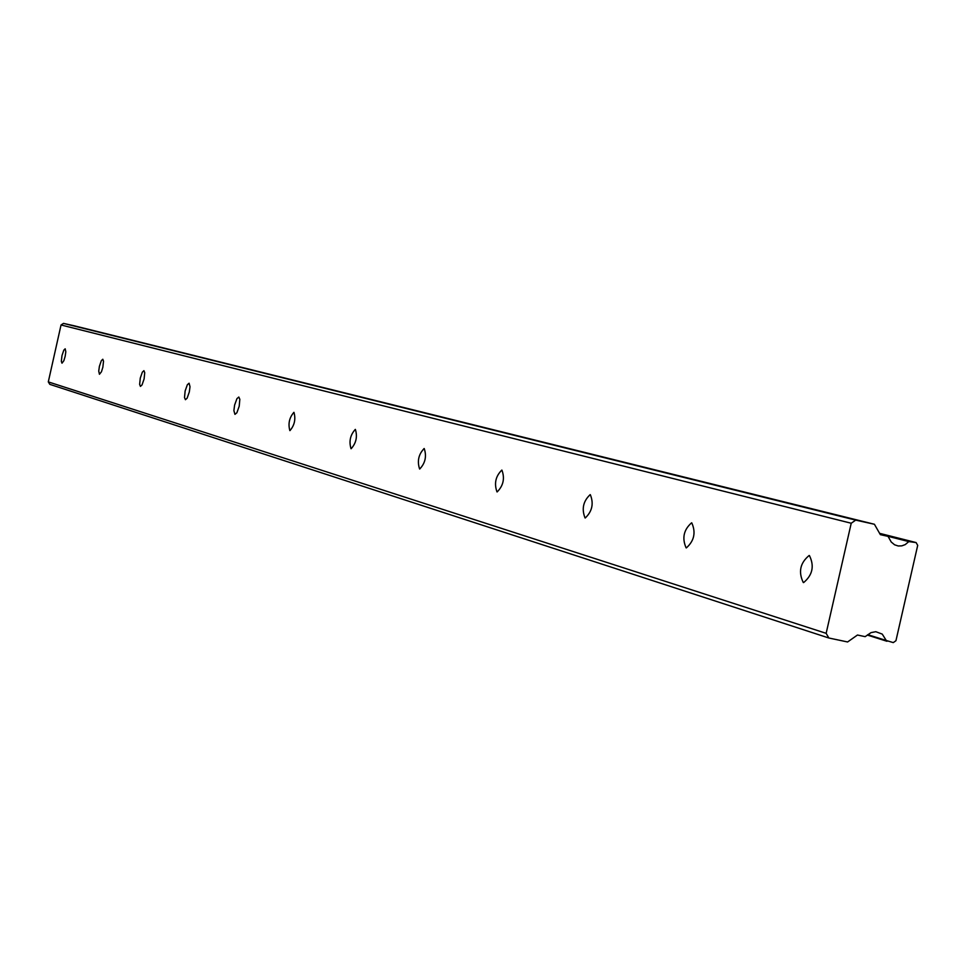 <?xml version="1.0" encoding="UTF-8"?>
<svg xmlns="http://www.w3.org/2000/svg" width="966" height="966" viewBox="0 0 966 966"><rect width="100%" height="100%" fill="white"/><g stroke="black" fill="none" stroke-linecap="round" stroke-linejoin="round"><path stroke-width="1.45" d="M65.181 348.798L63.816 350.139L61.981 355.597L61.329 361.344L61.993 363.192L63.828 360.753L65.157 356.369L65.809 351.817L65.181 348.798M809.411 555.535L809.146 555.486C800.162 562.9 798.194 571.908 803.277 582.51L803.627 582.583C812.599 575.024 814.531 566.016 809.411 555.535L809.146 555.486M691.777 522.86L691.584 522.823C683.711 529.754 681.875 538.098 686.102 547.843L686.355 547.903C694.228 540.851 696.027 532.508 691.777 522.86L691.584 522.823M590.323 494.677L590.178 494.64C583.21 501.173 581.496 508.937 585.046 517.945L585.239 517.993C592.206 511.364 593.897 503.6 590.323 494.677M501.922 470.128L501.813 470.092C495.606 476.262 494 483.531 496.995 491.899L497.152 491.923C503.358 485.693 504.952 478.424 501.922 470.128L501.813 470.092M424.219 448.538L424.134 448.514C418.556 454.358 417.046 461.193 419.606 468.993L419.715 469.017C425.306 463.112 426.803 456.29 424.219 448.538L424.134 448.514M355.379 429.411L355.307 429.399C350.26 434.954 348.835 441.39 351.032 448.707L351.129 448.731C356.176 443.116 357.601 436.68 355.379 429.411M293.966 412.349L293.906 412.337C289.317 417.638 287.965 423.724 289.86 430.607L289.933 430.631C294.533 425.281 295.874 419.196 293.966 412.349L293.906 412.337M238.844 397.038L236.948 398.608L234.593 405.14L233.893 410.622L234.943 414.366L236.863 412.784L239.206 406.239L239.834 399.296L238.795 397.026M189.082 383.212L187.344 384.722L185.146 390.94L184.506 397.545L185.436 399.707L187.126 398.185L189.324 391.942L190.012 386.726L189.082 383.212M143.946 370.678L142.352 372.127L140.287 378.068L139.635 384.359L140.42 386.388L142.026 384.939L144.091 378.986L144.731 372.695L143.91 370.666M102.819 359.255L101.345 360.644L99.401 366.331L98.737 371.077L99.45 374.277L101.466 371.753L102.867 367.177L103.519 361.163L102.782 359.243M880.171 534.331L908.813 541.588L905.227 544.607L901.797 545.862L898.235 545.983L894.588 544.8L891.232 542.011L888.044 536.359L880.352 534.657L874.423 524.272L855.719 520.119L851.227 523.246L826.147 633.322L48.3 381.896L61.039 324.974L851.227 523.246M48.3 381.896L49.834 384.359L828.864 638.007L847.593 641.967L857.47 635.024L865.15 636.654L871.054 632.609L875.824 631.704L882.26 634.107L886.257 640.494L867.782 634.662M874.423 524.272L73.827 325.699L63.49 323.393L61.039 324.974M826.147 633.322L828.864 638.007M908.813 541.588L916.094 542.566L917.7 545.379L895.941 640.724L893.272 642.607L886.257 640.494M63.49 323.393L855.719 520.119M916.094 542.566L879.603 533.341M888.044 536.359L880.183 534.367L888.02 536.347M909.887 541.189L879.724 533.57M886.957 641.267L867.335 635.06L886.873 641.231"/></g></svg>
